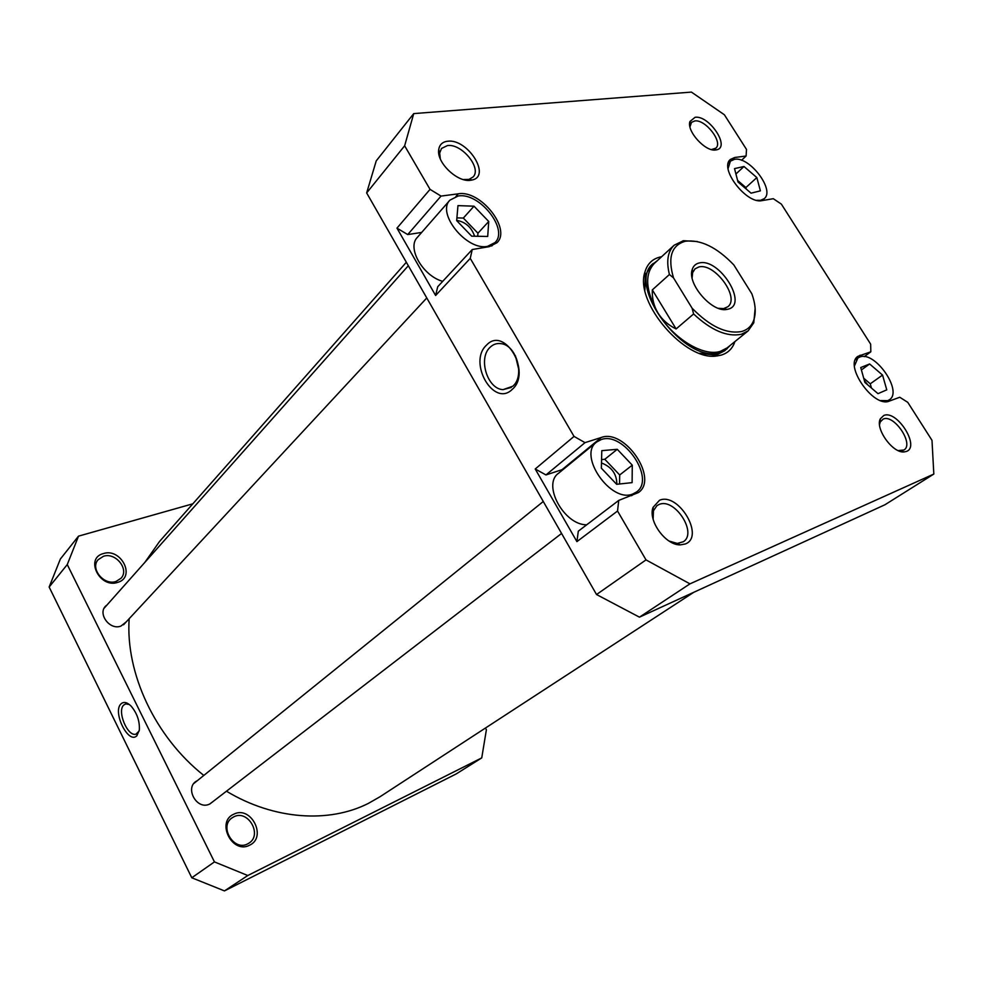 <?xml version="1.0" encoding="UTF-8"?>
<svg xmlns="http://www.w3.org/2000/svg" width="983" height="983" viewBox="0 0 983 983"><rect width="100%" height="100%" fill="white"/><g stroke="black" fill="none" stroke-linecap="round" stroke-linejoin="round"><path stroke-width="1.47" d="M406.348 262.264L159.541 541.473L144.857 562.387M129.166 618.725C125.406 673.109 154.995 736.82 203.813 775.44M226.446 791.204C274.06 819.908 329.084 823.324 368.342 803.406L379.966 796.771L693.777 592.294M228.314 835.292L231.902 840.551M103.313 553.589C121.093 547.543 136.133 577.316 117.739 582.366C99.775 588.792 84.575 558.246 103.313 553.589M116.055 581.444L121.007 578.274C129.621 569.501 115.625 551.991 103.448 556.292L98.165 559.696C89.785 568.567 104.051 585.929 116.055 581.444M126.242 621.87L120.958 626.073C109.052 630.791 96.42 611.918 106.901 605.11M213.25 801.366L209.674 804.045C196.526 810.717 183.907 786.744 197.313 780.686M233.929 814.133C251.095 805.249 267.339 837.393 249.51 845.233C232.172 854.596 215.732 821.555 233.929 814.133M247.581 843.93L249.141 843.021C262.596 834.567 247.974 809.378 233.966 816.75L231.988 817.917C218.828 826.531 233.757 851.536 247.581 843.93M121.093 703.791C123.821 701.432 127.176 702.231 131.169 706.175C137.141 713.326 139.856 721.313 139.328 730.111L136.858 735.775C128.306 744.659 112.062 711.532 121.093 703.791M129.301 704.479L125.726 703.914L123.821 704.983C116.682 710.906 127.667 737.189 136.023 734.129L139.193 730.934M485.442 728.047L486.388 729.779L481.744 757.893L456.296 773.879L224.468 890.905L191.783 877.77L49.15 587.035L60.381 558.995L78.505 536.153L192.828 503.812M481.744 757.893L247.79 875.521L214.441 861.907L67.262 564.561L78.505 536.153M214.441 861.907L191.783 877.77M49.15 587.035L67.262 564.561M224.468 890.905L247.79 875.521M880.608 400.56L887.698 400.646L889.332 399.798C903.254 391.566 875.177 350.796 859.965 356.952L857.864 358.021L854.497 365.86M756.738 200.299L760.559 200.335L764.221 198.652C775.341 190.284 749.574 156.223 734.522 159.307L730.418 161.151L728.084 168.511M458.152 196.01L449.944 200.127C436.145 213.348 467.072 251.255 487.666 246.291L495.002 242.568C509.12 229.58 479.299 191.955 458.152 196.01M449.944 200.127L417.308 237.419C406.741 247.814 422.899 275.99 442.694 281.347M601.092 439.622L596.644 442.018C577.414 455.301 611.143 503.751 632.954 493.921L636.443 492.028C656.066 478.954 623.455 430.898 601.092 439.622M596.644 442.018L558.455 473.327C542.051 484.607 564.021 525.094 586.679 524.799M659.519 500.273C678.442 491.856 705.155 536.767 685.311 543.968L680.383 544.877C665.786 545.528 647.797 520.806 653.031 507.4L659.519 500.273M669.042 541.031L677.324 543.427L683.332 541.731C697.758 532.958 674.547 497.41 659.114 504.463L656.963 505.631L653.449 510.705L653.13 519.221M447.609 141.245C467.404 138.308 491.512 176.018 472.221 179.975L470.648 180.27C457.562 182.703 436.464 162.576 438.713 149.735C439.438 144.71 442.399 141.884 447.609 141.245M463.239 179.533L468.94 179.422L473.093 176.965C482.063 168.216 461.715 143.321 447.449 145.57L441.514 148.458L439.671 153.029L440.323 158.877M695.104 117.284C709.235 115.06 730.627 147.315 716.607 149.821L715.784 149.969C705.499 152.058 686.441 131.132 689.906 121.536L695.104 117.284M711.446 149.563L715.845 148.163C723.291 142.191 705.413 119.14 694.76 120.946L691.504 122.371L689.968 126.819M883.766 415.49C896.828 409.493 920.395 446.552 906.498 451.418L904.077 451.934C892.675 453.36 874.931 428.551 880.313 418.832L883.766 415.49M898.167 450.583L903.93 450.005C914.387 444.193 894.075 413.954 883.225 419.053L880.215 421.99L879.539 424.619M734.891 341.593C732.581 348.56 727.998 353.069 721.141 355.121L717.258 355.883C685.741 362.063 634.207 302.371 644.909 272.094C647.342 263.665 652.675 258.59 660.895 256.858L661.62 256.735M699.491 353.278L714.113 354.986L717.811 354.273L724.729 350.747L730.504 345.156M512.168 389.44C493.687 407.859 467.539 362.125 486.56 345.107C504.635 325.385 532.196 372.643 512.168 389.44M490.185 347.208C477.812 358.033 487.261 389.133 503.05 389.637L512.745 386.258C525.155 376.182 516.64 345.094 501.047 343.657C496.906 343.067 493.282 344.247 490.185 347.208M515.436 355.809L518.803 369.682M616.845 484.287C616.808 474.027 611.684 466.925 601.485 462.956M474.605 236.215C471.496 227.257 465.524 221.961 456.69 220.352M868.026 385.127L864.389 380.704M421.682 232.43L407.724 234.568L396.972 228.142L435.616 295.49L437.718 286.717L472.233 249.535L489.251 246.659L496.943 242.752C511.774 229.125 480.454 189.608 458.238 193.823L441.023 196.084L407.724 234.568M563.492 469.198L545.97 474.936L535.219 468.989L576.91 541.621L578.311 531.176L618.749 500.408L638.385 492.569C659.003 478.844 624.758 428.367 601.264 437.484L585.008 442.645L545.97 474.936M618.749 500.408L617.533 511.025L646.015 559.892L689.968 583.853L933.825 474.064L931.995 440.335L907.776 402.354L899.764 397.255L889.357 401.076C873.764 408.35 843.5 364.951 857.999 356.301L870.827 351.803L870.655 344.148L781.374 204.132L773.302 198.701L762.071 200.606C746.638 204.525 718.806 168.29 730.394 159.443L734.706 157.501L746.109 156.002L746.49 149.416L724.385 114.765L691.418 92.095L413.745 113.598L404.64 145.791L430.038 189.363L441.023 196.084M472.233 249.535L470.255 258.369L435.616 295.49M535.219 468.989L574.035 436.415L470.255 258.369M574.035 436.415L585.008 442.645M413.745 113.598L376.231 160.88L366.659 192.938L596.534 594.531L639.454 617.164L884.946 504.758L933.825 474.064M396.972 228.142L430.038 189.363M366.659 192.938L404.64 145.791M646.015 559.892L596.534 594.531M617.533 511.025L576.91 541.621M689.968 583.853L639.454 617.164M657.467 260.544L651.09 265.447L645.34 275.326L644.897 290.046M864.241 356.632L870.827 351.803M741.501 160.315L746.109 156.002M617.263 449.305L601.793 450.656L601.35 468.191L616.648 484.312L632.106 482.628L632.278 465.156L617.263 449.305L604.803 459.282L601.571 459.589M474.003 206.184L457.967 205.619L456.665 220.622L471.668 236.166L487.703 236.461L488.735 221.482L474.003 206.184L463.337 218.066L456.911 217.882M743.984 166.496L734.522 168.609L738 181.978L751.049 193.159L760.412 190.849L756.836 177.567L743.984 166.496L735.923 173.991M869.623 363.968L860.739 367.544L864.88 382.436L877.991 393.655L886.764 389.858L882.55 375.064L869.623 363.968L861.403 369.94M619.536 483.992L619.683 474.973L604.803 459.282M619.683 474.973L632.278 465.156M477.713 236.276L477.935 233.204L463.337 218.066M477.935 233.204L488.735 221.482M746.306 189.092L745.9 187.556L737.606 180.454M745.9 187.556L756.836 177.567M871.454 388.064L870.262 383.812L863.701 378.197M870.262 383.812L882.55 375.064M755.141 308.465L753.777 322.793L748.137 330.866L741.329 334.281C727.137 337.157 711.225 330.386 693.605 313.97L692.106 308.207C710.021 326.528 726.535 334.281 741.637 331.504C747.485 329.846 751.491 326.159 753.654 320.433C756.21 313.122 755.595 304.238 751.835 293.782L733.81 264.906C716.804 247.224 700.633 239.336 685.298 241.253C671.45 245.258 667.518 257.485 673.527 277.906L669.423 274.503C666.142 261.232 667.727 251.451 674.178 245.197L683.455 240.7L697.352 241.535M653.302 263.407C624.979 284.554 685.397 365.393 720.158 352.369L727.064 348.854M674.178 245.197L654.236 263.518C644.406 274.355 645.634 290.808 657.922 312.901C672.999 338.496 703.312 356.915 720.269 351.398L727.101 347.908L748.137 330.866M699.245 262.977C719.347 257.546 748.935 305.013 727.85 309.215L726.99 309.387C712.171 313.061 686.539 283.362 692.327 269.244C693.482 265.828 695.792 263.739 699.245 262.977M718.487 308.343L723.697 308.588L727.789 306.77C740.322 297.775 714.58 262.498 698.839 266.983L695.03 268.838L692.646 272.623L692.118 277.808M692.106 308.207L673.527 277.906M693.605 313.97L676.107 328.936L652.331 289.887L669.423 274.503M676.107 328.936C668.157 325.041 662.087 319.684 657.922 312.901C653.83 306.069 651.962 298.402 652.331 289.887M455.928 196.465L458.238 193.823M562.153 469.579L601.264 437.484M856.291 358.07L860.223 355.182M732.003 160.057L734.706 157.501M194.032 783.328L543.28 501.49M209.907 803.934L561.576 533.462M104.259 608.084L408.326 265.717M123.539 624.783L426.782 297.96M136.846 733.797L136.023 734.129M857.864 358.021L855.321 359.889M730.418 161.151L728.28 163.166M468.94 179.422L472.221 179.975M713.535 149.391L716.607 149.821M511.246 387.462L503.05 389.637M901.374 451.689L902.025 451.258M879.613 421.351L880.252 420.921M438.639 151.898L439.155 151.284M714.113 354.986L717.258 355.883M645.34 275.326L644.909 272.094M900.969 450.914L904.077 451.934M880.215 421.99L880.313 418.832M690.213 124.681L689.906 121.536M439.671 153.029L438.713 149.735M677.324 543.427L680.383 544.877M653.449 510.705L653.031 507.4M636.443 492.028L631.59 495.702M495.002 242.568L491.733 246.033M764.221 198.652L762.034 200.606M889.332 399.798L886.727 401.605M753.654 320.433L753.777 322.793M724.483 309.547L725.196 308.945M691.811 271.701L692.499 271.087M723.697 308.588L726.99 309.387M692.646 272.623L692.327 269.244M685.298 241.253L682.988 240.786"/></g></svg>

